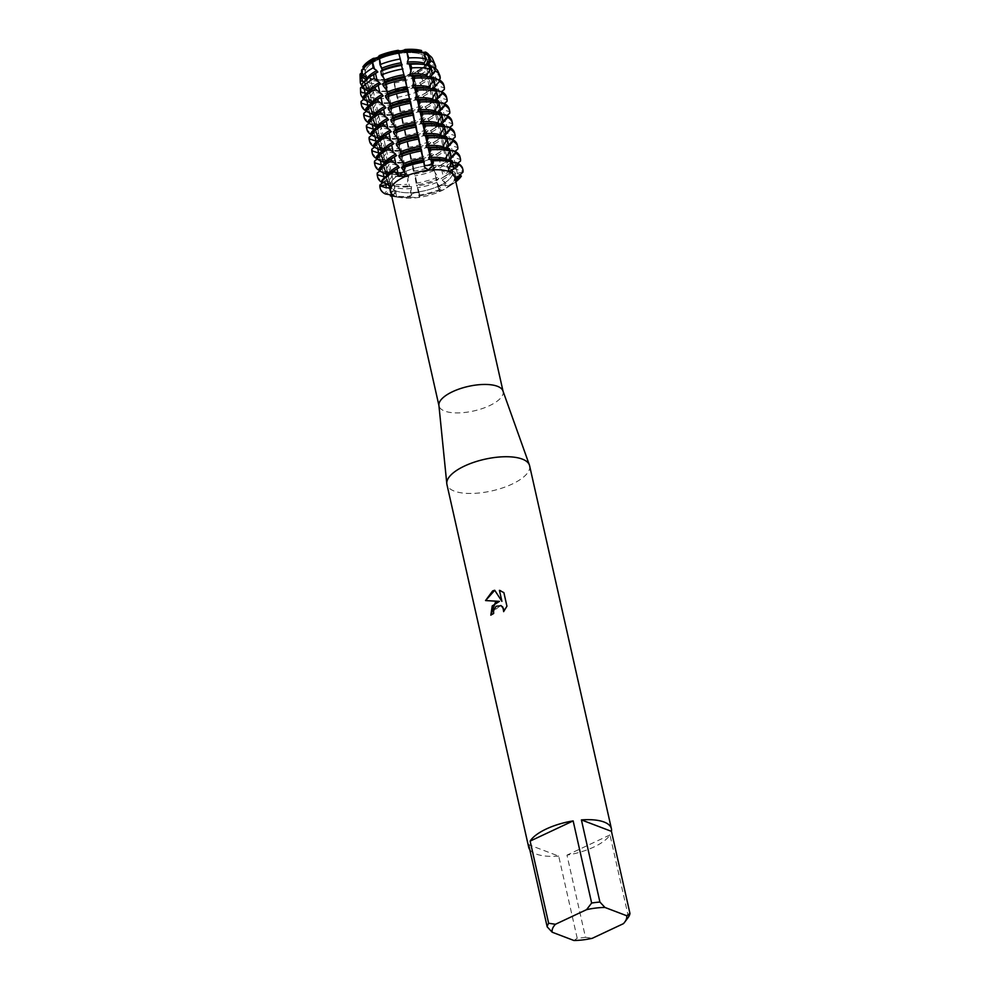 <?xml version="1.0" encoding="UTF-8"?>
<svg xmlns="http://www.w3.org/2000/svg" width="990" height="990" viewBox="0 0 990 990"><rect width="100%" height="100%" fill="white"/><g stroke="black" fill="none" stroke-linecap="round" stroke-linejoin="round"><path stroke-width="0.74" stroke-dasharray="4.95 3.71" d="M453.012 175.23A4.121 1.572 167.3 0 0 452.975 175.663A4.121 1.572 167.3 0 0 455.846 176.517L457.665 176.381L455.846 176.517A4.121 1.572 -12.7 0 1 452.975 175.663A4.121 1.572 -12.7 0 1 457.244 173.101A4.121 1.572 167.3 0 0 453.012 175.23M455.487 180.205L454.546 180.378L455.214 178.98M390.072 182.791A4.121 1.572 167.3 0 0 390.11 182.358A4.121 1.572 167.3 0 0 387.251 181.504L381.744 181.9L387.251 181.504A4.121 1.572 -12.7 0 1 390.11 182.358A4.121 1.572 -12.7 0 1 387.659 184.449A4.121 1.572 167.3 0 0 390.072 182.791M415.949 192.642A4.121 1.572 167.3 0 0 411.382 194.634L409.761 197.146L416.939 197.654L419.896 196.713L418.906 196.045L419.265 193.694A4.121 1.572 167.3 0 0 419.265 193.458A4.121 1.572 167.3 0 0 415.949 192.642M439.845 185.972A4.121 1.572 167.3 0 0 438.137 187.754A4.121 1.572 167.3 0 0 438.607 188.298L441.342 189.783L439.164 191.54L441.231 190.884L448.965 186.207L445.178 185.217A4.121 1.572 167.3 0 0 439.845 185.972M395.332 191.317A4.121 1.572 167.3 0 0 390.11 191.825L385.073 193.879L390.11 191.825A4.121 1.572 -12.7 0 1 396.05 191.961A4.121 1.572 167.3 0 0 395.332 191.317M391.471 195.018L396.681 196.663L391.718 196.094M404.18 171.493A4.121 1.572 167.3 0 0 404.947 170.255A4.121 1.572 167.3 0 0 404.477 169.723L401.742 168.238L404.477 169.723A4.121 1.572 -12.7 0 1 404.947 170.255A4.121 1.572 -12.7 0 1 404.18 171.493M447.752 166.704A4.121 1.572 167.3 0 0 449.472 166.926A4.121 1.572 -12.7 0 1 447.035 166.048A4.121 1.572 167.3 0 0 447.752 166.704M403.772 172.248A31.692 12.128 -12.7 0 1 452.467 172.037A31.692 12.128 -12.7 0 1 439.312 185.774A31.692 12.128 -12.7 0 1 390.617 185.984A31.692 12.128 -12.7 0 1 403.772 172.248A31.692 12.128 -12.7 0 1 452.467 172.037A31.692 12.128 -12.7 0 1 439.312 185.774A31.692 12.128 -12.7 0 1 390.617 185.984A31.692 12.128 -12.7 0 1 403.772 172.248M378.378 59.586A31.692 12.128 -12.7 0 1 427.074 59.388A31.692 12.128 -12.7 0 1 413.919 73.112A31.692 12.128 -12.7 0 1 409.971 74.807A31.692 12.128 -12.7 0 1 387.3 79.918A31.692 12.128 -12.7 0 1 365.236 73.322A31.692 12.128 -12.7 0 1 378.378 59.586A31.692 12.128 -12.7 0 1 427.074 59.388A31.692 12.128 -12.7 0 1 413.919 73.112A31.692 12.128 -12.7 0 1 409.971 74.807A31.692 12.128 -12.7 0 1 387.3 79.918A31.692 12.128 -12.7 0 1 365.236 73.322A31.692 12.128 -12.7 0 1 378.378 59.586M502.932 390.889A32.856 12.573 -12.7 0 1 503.093 391.458A32.856 12.573 -12.7 0 1 489.468 405.69A32.856 12.573 -12.7 0 1 439.003 405.9A32.856 12.573 -12.7 0 1 438.904 405.318M454.707 176.752A32.856 12.573 -12.7 0 1 446.973 187.741A32.856 12.573 -12.7 0 1 441.082 190.983A32.856 12.573 -12.7 0 1 402.324 197.802A32.856 12.573 -12.7 0 1 390.617 191.194M529.613 465.77A42.384 16.224 -12.7 0 1 512.028 484.135A42.384 16.224 -12.7 0 1 446.911 484.407M628.489 917.062L609.976 834.929A42.384 16.224 -12.7 0 1 593.814 847.056A42.384 16.224 -12.7 0 1 566.973 855.125L585.474 937.27A42.384 16.224 -12.7 0 1 577.207 938.26L558.707 856.115L528.672 844.693M420.082 73.854L421.851 81.687L422.903 80.982L420.639 74.361L417.829 72.555L418.028 70.463A4.121 1.572 167.3 0 0 412.31 73.149L412.521 73.792L417.582 71.416A34.254 13.105 167.3 0 0 428.274 62.692L427.482 62.556L428.534 63.83L431.516 65.489L434.14 71.812L430.823 74.027L431.219 75.772L436.949 78.594L438.57 82.504L433.521 85.969L433.905 87.702L441.8 91.464M428.831 62.494C426.752 63.063 427.173 62.048 430.081 59.45C427.173 62.048 426.752 63.063 428.831 62.494M435.625 68.211L432.952 61.999L429.611 61.194L429.351 60.056A34.254 13.105 167.3 0 0 429.338 57.791A34.254 13.105 167.3 0 0 427.482 54.759A34.254 13.105 -12.7 0 1 429.338 57.791A34.254 13.105 -12.7 0 1 429.351 60.056L429.771 58.893A4.121 1.572 167.3 0 0 427.136 61.046A4.121 1.572 167.3 0 0 428.559 61.875L428.274 62.692A34.254 13.105 -12.7 0 1 417.582 71.416L412.521 73.792A34.254 13.105 -12.7 0 1 410.862 74.46A34.254 13.105 167.3 0 0 412.521 73.792L415.973 84.237L415.28 84.769L413.511 76.935M424.079 53.559L421.505 52.767L421.542 51.789L421.505 52.767L424.079 53.559M431.615 158.499L437.06 182.989L441.156 188.917L441.342 189.783L438.607 188.298A4.121 1.572 -12.7 0 1 438.137 187.754A4.121 1.572 -12.7 0 1 440.575 185.674A4.121 1.572 -12.7 0 1 445.178 185.217L448.965 186.207A42.384 16.224 -12.7 0 0 455.846 181.789A42.384 16.224 -12.7 0 1 452.913 183.868A42.384 16.224 -12.7 0 1 448.965 186.207L442.047 180.007L441.651 178.262A34.254 13.105 -12.7 0 0 445.351 176.096L450.413 172.804A42.384 16.224 -12.7 0 1 446.478 175.143L446.082 173.399L439.362 168.065L438.966 166.32A34.254 13.105 -12.7 0 0 442.666 164.167L447.728 160.863A42.384 16.224 -12.7 0 1 443.78 163.202L443.396 161.457L436.664 156.123L436.281 154.391A34.254 13.105 -12.7 0 0 439.968 152.225L445.03 148.921A42.384 16.224 -12.7 0 1 441.095 151.26L440.699 149.527L433.979 144.181L433.583 142.449A34.254 13.105 -12.7 0 0 437.283 140.283L442.344 136.991A42.384 16.224 -12.7 0 1 438.397 139.318L438.013 137.585L431.281 132.252L430.897 130.507A34.254 13.105 -12.7 0 0 434.585 128.341L439.647 125.049A42.384 16.224 -12.7 0 1 435.711 127.388L435.315 125.643L428.596 120.31L428.2 118.565A34.254 13.105 -12.7 0 0 431.9 116.412L436.961 113.108A42.384 16.224 -12.7 0 1 433.026 115.446L432.63 113.701L425.91 108.368L425.514 106.635A34.254 13.105 -12.7 0 0 429.214 104.47L434.276 101.166A42.384 16.224 -12.7 0 1 430.328 103.505L429.932 101.772L423.213 96.438M490.842 615.124L490.854 615.186A42.285 16.187 -12.7 0 1 493.701 613.528L493.614 610.781L500.767 605.509M503.7 611.535L507.004 606.226L503.885 592.639M485.546 600.559L499.517 601.4M503.947 592.663L500.655 590.733M501.967 601.363L494.715 590.25M452.504 161.246L447.505 160.529L448.396 164.451A4.121 1.572 167.3 0 0 447.035 166.048A4.121 1.572 -12.7 0 1 448.396 164.451L452.69 162.113L448.396 164.451A23.042 18.439 -69.2 0 0 449.237 167.285M421.579 50.552A4.121 1.572 167.3 0 0 421.208 51.443A4.121 1.572 167.3 0 0 421.567 51.913M390.357 194.795L393.81 189.659L394.688 193.57A4.121 1.572 167.3 0 0 396.05 191.961A4.121 1.572 -12.7 0 1 394.688 193.57L391.533 195.278L394.688 193.57A23.042 18.439 110.8 0 1 395.171 196.589M393.81 189.659L394.775 187.444L394.379 185.712L387.894 184.833L387.498 183.101L391.124 177.717L392.077 175.502L391.693 173.77L385.209 172.891L384.813 171.159L388.427 165.776L389.392 163.573L388.996 161.828L382.511 160.962L382.128 159.217L385.741 153.834L386.706 151.631L386.31 149.886L379.826 149.02L379.43 147.275L383.043 141.904L384.009 139.689L383.625 137.957L377.128 137.078L376.745 135.345L380.358 129.962L381.323 127.747L380.927 126.015L374.443 125.148L374.047 123.404L377.673 118.02L378.625 115.818L378.242 114.073L371.757 113.207L371.361 111.462L375.94 103.876L375.544 102.131L370.557 101.475L370.223 97.206L373.255 91.934L372.859 90.201L369.666 89.793L369.146 82.888L370.297 78.853A34.254 13.105 167.3 0 0 386.348 79.98A34.254 13.105 -12.7 0 1 370.297 78.853L369.852 78.247A4.121 1.572 167.3 0 0 370.223 77.356A4.121 1.572 167.3 0 0 365.867 76.725L366.77 77.517A34.254 13.105 -12.7 0 1 362.501 72.852A34.254 13.105 167.3 0 0 366.77 77.517L367.03 78.656L364.469 81.106L364.827 87.962L369.32 88.853L369.716 90.597L365.223 95.3L365.446 99.532L372.017 100.794L372.413 102.527L366.04 109.445L366.436 111.177L374.703 112.736L375.099 114.469L368.726 121.374L369.121 123.119L377.4 124.666L377.784 126.411L371.423 133.316L371.807 135.061L380.086 136.608L380.482 138.352L374.109 145.258L374.505 146.99L382.771 148.55L383.167 150.282L376.806 157.187L377.19 158.932L385.469 160.479L385.865 162.224L379.492 169.129L379.888 170.874L388.154 172.421L388.55 174.166L382.177 181.071L382.573 182.816M365.83 77.369C369.777 78.049 371.139 78.569 369.914 78.928C371.139 78.569 369.777 78.049 365.83 77.369M394.379 185.712A34.254 13.105 -12.7 0 0 398.784 186.59A34.254 13.105 -12.7 0 0 411.122 186.776L411.518 188.521L409.563 196.28L409.761 197.146L411.382 194.634A4.121 1.572 -12.7 0 1 415.651 192.679A4.121 1.572 -12.7 0 1 419.265 193.458L419.896 196.713A23.042 5.507 83.2 0 0 419.265 193.694L418.906 196.045L417.198 186.046A34.254 13.105 -12.7 0 0 436.602 180.638M394.168 82.331L395.579 89.929L393.117 79.2A34.254 13.105 167.3 0 0 410.862 74.46A34.254 13.105 -12.7 0 1 393.117 79.2L393.203 78.47A4.121 1.572 167.3 0 0 386.335 79.299L387.041 79.93A34.254 13.105 -12.7 0 1 386.348 79.98L393.401 79.138L386.372 79.98A34.254 13.105 167.3 0 0 387.041 79.93L386.174 83.977L387.263 90.932L388.055 91.105L386.286 83.271M362.142 69.721A4.121 1.572 167.3 0 0 364.283 67.753A4.121 1.572 167.3 0 0 362.872 66.924M361.635 72.802L362.748 71.725L362.489 70.587A34.254 13.105 167.3 0 0 362.501 72.852A34.254 13.105 -12.7 0 1 362.489 70.587L364.629 69.251L363.578 67.951L364.629 69.251L362.489 70.587L361.647 69.906M422.928 160.405L423.819 164.328A4.121 1.572 167.3 0 0 423.819 164.563A4.121 1.572 167.3 0 0 424.376 165.144A4.121 1.572 -12.7 0 1 423.819 164.563A4.121 1.572 -12.7 0 1 423.819 164.328L424.178 161.976L423.819 164.328A23.042 5.507 -96.8 0 0 424.512 167.149M462.961 172.149L457.244 173.101L462.961 172.149L462.763 171.282L453.828 168.647M409.761 197.146A42.384 16.224 -12.7 0 1 395.295 196.849A42.384 16.224 -12.7 0 1 391.755 196.23A42.384 16.224 -12.7 0 0 409.761 197.146M441.342 189.783A42.384 16.224 -12.7 0 1 418.906 196.045A42.384 16.224 -12.7 0 0 441.342 189.783M366.634 76.911A34.254 13.105 -12.7 0 1 362.365 72.258A34.254 13.105 -12.7 0 1 362.352 69.993M386.904 79.336A34.254 13.105 -12.7 0 1 374.567 79.151A34.254 13.105 -12.7 0 1 370.161 78.26M412.385 73.186A34.254 13.105 -12.7 0 1 392.981 78.606M428.138 62.085A34.254 13.105 -12.7 0 1 421.134 68.656A34.254 13.105 -12.7 0 1 417.446 70.81M428.014 54.858A34.254 13.105 -12.7 0 1 429.214 57.197A34.254 13.105 -12.7 0 1 429.214 59.462M365.867 76.725A34.885 13.353 -12.7 0 1 361.573 71.342M386.335 79.299A34.885 13.353 -12.7 0 1 374.109 79.089A34.885 13.353 -12.7 0 1 369.852 78.247M412.31 73.149A34.885 13.353 -12.7 0 1 393.203 78.47M428.559 61.875A34.885 13.353 -12.7 0 1 421.53 68.397A34.885 13.353 -12.7 0 1 418.028 70.463M429.19 55.291A34.885 13.353 -12.7 0 1 429.771 58.893M573.928 940.5L577.207 938.26M558.707 856.115A42.384 16.224 -12.7 0 1 529.811 849.742M585.474 937.27L592.28 938.297M609.976 834.929L566.973 855.125M623.415 923.67L626.225 920.143M449.807 149.304L443.26 148.129M447.121 137.363L440.562 136.199M444.423 125.433L437.877 124.257M441.738 113.491L435.179 112.316M439.053 101.549L432.494 100.374M436.355 89.62L429.808 88.444M433.67 77.678L427.111 76.502M428.818 65.427L424.425 64.56M423.918 53.175L421.74 52.68M430.452 76.985L430.712 78.148L433.929 78.816M433.137 88.927L433.41 90.09L436.615 90.758M435.835 100.856L436.095 102.032L439.3 102.7M438.521 112.798L438.78 113.961L441.998 114.642M441.218 124.74L441.478 125.903L444.683 126.572M443.904 136.682L444.164 137.845L447.381 138.513M446.589 148.611L446.861 149.787L450.066 150.455M447.505 160.529L445.946 160.071M427.791 65.179L429.252 66.503M449.287 160.553L449.547 161.717L452.541 162.348M382.66 182.828L390.852 184.363L391.236 186.095L384.875 193.013L385.073 193.879M441.602 169.364L443.371 177.198L446.478 175.143M438.917 157.422L440.686 165.256L443.78 163.202M436.219 145.481L437.988 153.314L441.095 151.26M433.533 133.539L435.303 141.372L438.397 139.318M430.848 121.609L432.605 129.442L435.711 127.388M428.15 109.667L429.92 117.501L433.026 115.446M425.465 97.725L427.222 105.559L430.328 103.505M422.767 85.783L424.537 93.617L426.715 92.181L425.316 88.085L420.527 84.496L420.131 82.752A34.254 13.105 -12.7 0 0 423.831 80.586L426.48 78.866A38.523 14.739 -12.7 0 1 422.903 80.982M419.401 95.609L417.966 96.711L416.208 88.877L418.151 91.451L419.401 95.609A40.64 15.555 -12.7 0 1 397.893 101.611L395.678 90.535A34.254 13.105 -12.7 0 0 415.07 85.128L416.208 88.877M422.705 107.093L420.663 108.64L418.894 100.807L422.705 107.093A42.384 16.224 -12.7 0 1 400.269 113.343L398.364 102.477A34.254 13.105 -12.7 0 0 417.768 97.07L418.894 100.807M425.403 119.023L423.349 120.582L421.591 112.749L425.403 119.023A42.384 16.224 -12.7 0 1 402.955 125.284L401.049 114.419A34.254 13.105 -12.7 0 0 420.453 109.011L421.591 112.749M428.088 130.965L426.046 132.524L424.277 124.691L428.088 130.965A42.384 16.224 -12.7 0 1 405.653 137.226L403.747 126.361A34.254 13.105 -12.7 0 0 423.151 120.941L424.277 124.691M430.786 142.907L428.732 144.466L426.962 136.632L430.786 142.907A42.384 16.224 -12.7 0 1 408.338 149.156L406.432 138.291A34.254 13.105 -12.7 0 0 425.836 132.883L426.962 136.632M433.471 154.836L431.417 156.395L429.66 148.562L433.471 154.836A42.384 16.224 -12.7 0 1 411.036 161.098L409.13 150.233A34.254 13.105 -12.7 0 0 428.522 144.825L429.66 148.562M436.157 166.778L434.115 168.337L432.345 160.504L436.157 166.778A42.384 16.224 -12.7 0 1 413.721 173.04L411.815 162.174A34.254 13.105 -12.7 0 0 431.219 156.767L431.603 158.499A34.254 13.105 -12.7 0 1 412.211 163.907M438.855 178.72L436.8 180.279L435.043 172.446L438.855 178.72A42.384 16.224 -12.7 0 1 416.406 184.981L414.513 174.116A34.254 13.105 -12.7 0 0 433.905 168.696M441.045 178.621L443.99 176.752M438.347 166.691L441.305 164.81M435.662 154.749L438.607 152.868M432.964 142.808L435.922 140.939M430.279 130.866L433.224 128.997M427.593 118.936L430.539 117.055M424.896 106.994L427.853 105.113M433.905 87.702A34.254 13.105 -12.7 0 1 423.213 96.426L422.829 94.694A34.254 13.105 -12.7 0 0 426.517 92.528L430.489 89.942A40.64 15.555 -12.7 0 1 426.715 92.181M422.21 95.052L425.156 93.184M419.512 83.111L422.47 81.242M416.159 84.2L415.256 85.115M412.842 75.537L415.07 85.128M418.844 96.141L417.953 97.057M415.54 87.479L417.768 97.07M421.542 108.083L420.639 108.999M418.226 99.421L420.453 109.011M424.227 120.025L423.324 120.928M420.923 111.35L423.151 120.941M426.925 131.955L426.022 132.87M423.609 123.292L425.836 132.883M429.611 143.897L428.707 144.812M426.306 135.234L428.522 144.825M432.296 155.838L431.405 156.742M428.992 147.176L431.219 156.767M431.677 159.105L432.345 160.504M434.994 167.78L434.09 168.684M434.375 171.047L435.043 172.446M437.679 179.71L436.776 180.626M415.701 177.841L417.458 185.674L416.406 184.981M413.003 165.899L414.773 173.733L413.721 173.04M410.318 153.957L412.088 161.791L411.036 161.098M407.62 142.016L409.39 149.861L408.338 149.156M404.935 130.086L406.704 137.919L405.653 137.226M402.249 118.144L404.007 125.978L402.955 125.284M399.552 106.202L401.321 114.036L400.269 113.343M396.866 94.273L398.624 102.106L397.893 101.611M389.12 102.663L390.741 103.047L388.971 95.213L389.12 102.663A40.64 15.555 -12.7 0 1 375.26 102.391A40.64 15.555 -12.7 0 1 370.557 101.475M391.112 114.444L393.438 114.989L391.669 107.155L391.112 114.444A42.384 16.224 -12.7 0 1 376.658 114.159A42.384 16.224 -12.7 0 1 371.757 113.207M393.81 126.386L396.124 126.93L394.354 119.097L393.81 126.386A42.384 16.224 -12.7 0 1 379.343 126.089A42.384 16.224 -12.7 0 1 374.443 125.148M396.495 138.328L398.809 138.86L397.052 131.026L396.495 138.328A42.384 16.224 -12.7 0 1 382.041 138.031A42.384 16.224 -12.7 0 1 377.128 137.078M399.193 150.257L401.507 150.802L399.737 142.968L399.193 150.257A42.384 16.224 -12.7 0 1 384.726 149.973A42.384 16.224 -12.7 0 1 379.826 149.02M401.878 162.199L404.192 162.744L402.435 154.91L401.878 162.199A42.384 16.224 -12.7 0 1 387.424 161.915A42.384 16.224 -12.7 0 1 382.511 160.962M404.576 174.141L406.89 174.673L405.12 166.84L404.576 174.141A42.384 16.224 -12.7 0 1 390.11 173.844A42.384 16.224 -12.7 0 1 385.209 172.891M407.261 186.071L409.575 186.615L407.806 178.782L407.261 186.071A42.384 16.224 -12.7 0 1 392.795 185.786A42.384 16.224 -12.7 0 1 387.894 184.833M416.864 186.182L416.827 185.526L416.864 186.182M414.179 174.24L414.129 173.597L414.179 174.24M411.481 162.298L411.444 161.655L411.481 162.298M408.796 150.369L408.759 149.713L408.796 150.369M406.11 138.427L406.061 137.771L406.11 138.427M403.413 126.485L403.375 125.841L403.413 126.485M400.727 114.543L400.678 113.9L400.727 114.543M398.029 102.614L397.992 101.958L398.029 102.614M395.344 90.672L395.307 90.028L395.344 90.672M387.721 90.932L390.233 91.29M372.859 90.201A34.254 13.105 -12.7 0 0 377.264 91.08A34.254 13.105 -12.7 0 0 389.602 91.266L389.986 93.01L388.971 95.213M390.419 102.873L392.919 103.22M375.544 102.131A34.254 13.105 -12.7 0 0 379.95 103.022A34.254 13.105 -12.7 0 0 392.288 103.208L392.683 104.952L391.669 107.155M393.104 114.803L395.604 115.162M378.242 114.073A34.254 13.105 -12.7 0 0 382.647 114.964A34.254 13.105 -12.7 0 0 394.985 115.149L395.369 116.882L394.354 119.097M395.79 126.745L398.302 127.104M380.927 126.015A34.254 13.105 -12.7 0 0 385.333 126.906A34.254 13.105 -12.7 0 0 397.671 127.091L398.067 128.824L397.052 131.026M398.487 138.687L400.987 139.033M383.625 137.957A34.254 13.105 -12.7 0 0 388.031 138.835A34.254 13.105 -12.7 0 0 400.356 139.021L400.752 140.766L399.737 142.968M401.173 150.629L403.685 150.975M386.31 149.886A34.254 13.105 -12.7 0 0 390.716 150.777A34.254 13.105 -12.7 0 0 403.054 150.963L403.437 152.708L402.435 154.91M403.871 162.558L406.37 162.917M388.996 161.828A34.254 13.105 -12.7 0 0 393.401 162.719A34.254 13.105 -12.7 0 0 405.739 162.904L406.135 164.637L405.12 166.84M406.556 174.5L409.056 174.859M391.693 173.77A34.254 13.105 -12.7 0 0 396.099 174.661A34.254 13.105 -12.7 0 0 408.437 174.834L408.821 176.579L407.806 178.782M409.241 186.442L411.753 186.788M418.312 189.214L419.265 193.458A4.121 1.572 -12.7 0 1 419.265 193.694L418.386 189.771M379.764 171.047L384.269 167.236L383.885 165.491L382.227 165.219M377.066 159.118L381.583 155.294L381.187 153.561L379.541 153.277M374.381 147.176L378.898 143.364L378.502 141.62L376.856 141.335M371.696 135.234L376.2 131.423L375.816 129.678L374.158 129.393M368.998 123.305L373.515 119.481L373.119 117.736L371.473 117.464M366.312 111.363L370.817 107.539L370.433 105.806L368.775 105.522M363.615 99.421L368.132 95.609L367.736 93.864L366.09 93.58M362.204 86.477L365.446 83.667L365.05 81.922L363.899 81.762M383.093 182.482L386.966 179.178L386.57 177.433L384.924 177.148M363.59 68.05L363.825 69.102L361.548 70.575M366.189 79.584L366.523 81.032L362.105 84.039M368.837 91.315L369.208 92.973L362.724 97.466M371.522 103.257L371.906 104.915L365.409 109.407M374.22 115.199L374.591 116.845L368.094 121.337M376.905 127.128L377.277 128.787L370.792 133.279M379.603 139.07L379.974 140.728L373.478 145.221M382.289 151.012L382.66 152.67L376.175 157.15M384.974 162.954L385.357 164.6L378.861 169.092M387.672 174.883L388.043 176.542L381.546 181.034M449.547 161.717A34.254 13.105 -12.7 0 1 453.816 166.382A34.254 13.105 -12.7 0 1 453.816 168.647L453.432 166.902L457.739 163.251M460.474 161.085L460.078 159.34L451.131 156.705L450.735 154.972L455.041 151.322M457.776 149.143L457.392 147.411L448.445 144.775L448.049 143.03L452.356 139.38M455.091 137.202L454.695 135.469L445.748 132.833L445.364 131.088L449.658 127.438M452.393 125.272L452.009 123.527L443.062 120.891L442.666 119.147L446.973 115.496M449.707 113.33L449.312 111.585L440.364 108.95L439.981 107.217L444.275 103.566M447.022 101.388L446.626 99.656L437.679 97.02L437.283 95.275L441.589 91.625M444.324 89.459L443.928 87.714L434.994 85.078L434.598 83.333L438.904 79.683M440.129 78.705L438.483 74.869L432.296 73.136L431.912 71.404L435.439 68.36M442.394 92.058L442.703 93.419L436.206 97.911L436.602 99.644L444.485 103.393M445.079 103.987L445.389 105.361L438.904 109.841L439.288 111.585L447.183 115.335M447.777 115.929L448.086 117.29L441.589 121.782L441.986 123.527L449.868 127.277M450.462 127.871L450.772 129.232L444.275 133.724L444.671 135.457L452.566 139.206M453.16 139.813L453.457 141.174L446.973 145.666L447.356 147.399L455.252 151.148M455.846 151.742L456.155 153.103L449.658 157.596L450.054 159.34L457.937 163.09M458.531 163.684L458.84 165.045L452.356 169.537L452.739 171.282L459.793 174.673M411.518 188.521A34.254 13.105 -12.7 0 1 394.775 187.444M390.196 195.03A42.384 16.224 167.3 0 0 409.563 196.28M379.999 187.457A42.384 16.224 167.3 0 0 384.875 193.013M391.236 186.095A34.254 13.105 -12.7 0 1 386.966 181.442A34.254 13.105 -12.7 0 1 386.966 179.178M418.708 195.179A42.384 16.224 167.3 0 0 441.156 188.917M436.986 182.383A34.254 13.105 -12.7 0 1 417.594 187.791M388.043 176.542A34.254 13.105 -12.7 0 1 395.047 169.983M452.739 171.282A34.254 13.105 -12.7 0 1 442.047 180.007M448.767 185.34A42.384 16.224 167.3 0 0 461.142 175.242M462.763 171.282A42.384 16.224 167.3 0 0 462.701 168.82M441.602 159.489A34.254 13.105 -12.7 0 1 446.007 160.38M390.852 184.363A34.254 13.105 -12.7 0 1 386.583 179.697A34.254 13.105 -12.7 0 1 386.57 177.433M458.84 165.045A42.384 16.224 -12.7 0 1 450.413 172.804M452.356 169.537A34.254 13.105 -12.7 0 1 445.351 176.096M450.524 160.788A34.254 13.105 -12.7 0 1 453.42 164.637A34.254 13.105 -12.7 0 1 453.432 166.902M408.821 176.579A34.254 13.105 -12.7 0 1 392.077 175.502M387.498 183.101A42.384 16.224 167.3 0 0 406.865 184.338M377.301 175.515A42.384 16.224 167.3 0 0 382.177 181.071M388.55 174.166A34.254 13.105 -12.7 0 1 384.281 169.5A34.254 13.105 -12.7 0 1 384.269 167.236M416.023 183.237A42.384 16.224 167.3 0 0 438.459 176.975M434.301 170.441A34.254 13.105 -12.7 0 1 414.897 175.849M385.357 164.6A34.254 13.105 -12.7 0 1 392.349 158.041M450.054 159.34A34.254 13.105 -12.7 0 1 439.362 168.065M446.082 173.399A42.384 16.224 167.3 0 0 458.457 163.313M460.078 159.34A42.384 16.224 167.3 0 0 460.004 156.878M446.861 149.787A34.254 13.105 -12.7 0 1 451.131 154.44A34.254 13.105 -12.7 0 1 451.131 156.705M438.917 147.547A34.254 13.105 -12.7 0 1 443.322 148.438M388.154 172.421A34.254 13.105 -12.7 0 1 383.885 167.768A34.254 13.105 -12.7 0 1 383.885 165.491M379.888 170.874A42.384 16.224 -12.7 0 1 379.17 170.453M456.155 153.103A42.384 16.224 -12.7 0 1 447.728 160.863M449.658 157.596A34.254 13.105 -12.7 0 1 442.666 164.167M447.827 148.847A34.254 13.105 -12.7 0 1 450.735 152.695A34.254 13.105 -12.7 0 1 450.735 154.972M406.135 164.637A34.254 13.105 -12.7 0 1 389.392 163.573M384.813 171.159A42.384 16.224 167.3 0 0 404.18 172.396M374.616 163.585A42.384 16.224 167.3 0 0 379.492 169.129M385.865 162.224A34.254 13.105 -12.7 0 1 381.596 157.571A34.254 13.105 -12.7 0 1 381.583 155.294M413.325 171.295A42.384 16.224 167.3 0 0 435.773 165.045M382.66 152.67A34.254 13.105 -12.7 0 1 389.664 146.099M447.356 147.399A34.254 13.105 -12.7 0 1 436.664 156.123M443.396 161.457A42.384 16.224 167.3 0 0 455.759 151.371M457.392 147.411A42.384 16.224 167.3 0 0 457.318 144.948M444.164 137.845A34.254 13.105 -12.7 0 1 448.433 142.498A34.254 13.105 -12.7 0 1 448.445 144.775M436.231 135.605A34.254 13.105 -12.7 0 1 440.637 136.496M385.469 160.479A34.254 13.105 -12.7 0 1 381.2 155.826A34.254 13.105 -12.7 0 1 381.187 153.561M377.19 158.932A42.384 16.224 -12.7 0 1 376.472 158.524M453.457 141.174A42.384 16.224 -12.7 0 1 445.03 148.921M446.973 145.666A34.254 13.105 -12.7 0 1 439.968 152.225M445.141 136.905A34.254 13.105 -12.7 0 1 448.037 140.766A34.254 13.105 -12.7 0 1 448.049 143.03M403.437 152.708A34.254 13.105 -12.7 0 1 386.706 151.631M382.128 159.217A42.384 16.224 167.3 0 0 401.482 160.454M371.918 151.643A42.384 16.224 167.3 0 0 376.806 157.187M383.167 150.282A34.254 13.105 -12.7 0 1 378.898 145.629A34.254 13.105 -12.7 0 1 378.898 143.364M410.64 159.365A42.384 16.224 167.3 0 0 433.075 153.103M428.918 146.557A34.254 13.105 -12.7 0 1 409.514 151.977M379.974 140.728A34.254 13.105 -12.7 0 1 386.966 134.17M444.671 135.457A34.254 13.105 -12.7 0 1 433.979 144.181M440.699 149.527A42.384 16.224 167.3 0 0 453.074 139.429M454.695 135.469A42.384 16.224 167.3 0 0 454.62 133.007M441.478 125.903A34.254 13.105 -12.7 0 1 445.748 130.569A34.254 13.105 -12.7 0 1 445.748 132.833M433.533 123.676A34.254 13.105 -12.7 0 1 437.939 124.554M382.771 148.55A34.254 13.105 -12.7 0 1 378.514 143.884A34.254 13.105 -12.7 0 1 378.502 141.62M374.505 146.99A42.384 16.224 -12.7 0 1 373.787 146.582M450.772 129.232A42.384 16.224 -12.7 0 1 442.344 136.991M444.275 133.724A34.254 13.105 -12.7 0 1 437.283 140.283M442.456 124.975A34.254 13.105 -12.7 0 1 445.351 128.824A34.254 13.105 -12.7 0 1 445.364 131.088M400.752 140.766A34.254 13.105 -12.7 0 1 384.009 139.689M379.43 147.275A42.384 16.224 167.3 0 0 398.797 148.525M369.233 139.701A42.384 16.224 167.3 0 0 374.109 145.258M380.482 138.352A34.254 13.105 -12.7 0 1 376.212 133.687A34.254 13.105 -12.7 0 1 376.2 131.423M407.942 147.423A42.384 16.224 167.3 0 0 430.39 141.162M426.232 134.628A34.254 13.105 -12.7 0 1 406.828 140.036M377.277 128.787A34.254 13.105 -12.7 0 1 384.281 122.228M441.986 123.527A34.254 13.105 -12.7 0 1 431.281 132.252M438.013 137.585A42.384 16.224 167.3 0 0 450.376 127.487M452.009 123.527A42.384 16.224 167.3 0 0 451.935 121.065M438.78 113.961A34.254 13.105 -12.7 0 1 443.05 118.627A34.254 13.105 -12.7 0 1 443.062 120.891M430.848 111.734A34.254 13.105 -12.7 0 1 435.254 112.625M380.086 136.608A34.254 13.105 -12.7 0 1 375.816 131.942A34.254 13.105 -12.7 0 1 375.816 129.678M371.807 135.061A42.384 16.224 -12.7 0 1 371.101 134.64M448.086 117.29A42.384 16.224 -12.7 0 1 439.647 125.049M441.589 121.782A34.254 13.105 -12.7 0 1 434.585 128.341M439.758 113.033A34.254 13.105 -12.7 0 1 442.666 116.882A34.254 13.105 -12.7 0 1 442.666 119.147M398.067 128.824A34.254 13.105 -12.7 0 1 381.323 127.747M376.745 135.345A42.384 16.224 167.3 0 0 396.111 136.583M366.548 127.772A42.384 16.224 167.3 0 0 371.423 133.316M377.784 126.411A34.254 13.105 -12.7 0 1 373.515 121.745A34.254 13.105 -12.7 0 1 373.515 119.481M405.257 135.482A42.384 16.224 167.3 0 0 427.705 129.22M423.534 122.686A34.254 13.105 -12.7 0 1 404.143 128.094M374.591 116.845A34.254 13.105 -12.7 0 1 381.596 110.286M439.288 111.585A34.254 13.105 -12.7 0 1 428.596 120.31M435.315 125.643A42.384 16.224 167.3 0 0 447.69 115.558M449.312 111.585A42.384 16.224 167.3 0 0 449.25 109.123M436.095 102.032A34.254 13.105 -12.7 0 1 440.364 106.685A34.254 13.105 -12.7 0 1 440.364 108.95M428.15 99.792A34.254 13.105 -12.7 0 1 432.556 100.683M377.4 124.666A34.254 13.105 -12.7 0 1 373.131 120.013A34.254 13.105 -12.7 0 1 373.119 117.736M369.121 123.119A42.384 16.224 -12.7 0 1 368.404 122.698M445.389 105.361A42.384 16.224 -12.7 0 1 436.961 113.108M438.904 109.841A34.254 13.105 -12.7 0 1 431.9 116.412M437.073 101.091A34.254 13.105 -12.7 0 1 439.968 104.94A34.254 13.105 -12.7 0 1 439.981 107.217M395.369 116.882A34.254 13.105 -12.7 0 1 378.625 115.818M374.047 123.404A42.384 16.224 167.3 0 0 393.414 124.641M363.85 115.83A42.384 16.224 167.3 0 0 368.726 121.374M375.099 114.469A34.254 13.105 -12.7 0 1 370.829 109.816A34.254 13.105 -12.7 0 1 370.817 107.539M402.571 123.54A42.384 16.224 167.3 0 0 425.007 117.29M420.849 110.744A34.254 13.105 -12.7 0 1 401.445 116.152M371.906 104.915A34.254 13.105 -12.7 0 1 378.898 98.344M436.602 99.644A34.254 13.105 -12.7 0 1 425.91 108.368M432.63 113.701A42.384 16.224 167.3 0 0 445.005 103.616M446.626 99.656A42.384 16.224 167.3 0 0 446.552 97.193M433.41 90.09A34.254 13.105 -12.7 0 1 437.667 94.743A34.254 13.105 -12.7 0 1 437.679 97.02M425.465 87.85A34.254 13.105 -12.7 0 1 429.87 88.741M374.703 112.724A34.254 13.105 -12.7 0 1 370.433 108.071A34.254 13.105 -12.7 0 1 370.433 105.806M366.436 111.177A42.384 16.224 -12.7 0 1 365.718 110.769M442.703 93.419A42.384 16.224 -12.7 0 1 434.276 101.166M436.206 97.911A34.254 13.105 -12.7 0 1 429.214 104.47M434.375 89.15A34.254 13.105 -12.7 0 1 437.283 93.01A34.254 13.105 -12.7 0 1 437.283 95.275M392.683 104.952A34.254 13.105 -12.7 0 1 375.94 103.876M371.361 111.462A42.384 16.224 167.3 0 0 390.728 112.699M361.164 103.888A42.384 16.224 167.3 0 0 366.04 109.445M372.413 102.527A34.254 13.105 -12.7 0 1 368.144 97.874A34.254 13.105 -12.7 0 1 368.132 95.609M399.873 111.61A42.384 16.224 167.3 0 0 422.322 105.348M418.151 98.802A34.254 13.105 -12.7 0 1 398.76 104.222M369.208 92.973A34.254 13.105 -12.7 0 1 376.212 86.415M429.932 101.772A42.384 16.224 167.3 0 0 442.307 91.674M443.928 87.714A42.384 16.224 167.3 0 0 443.867 85.251M430.712 78.148A34.254 13.105 -12.7 0 1 434.981 82.814A34.254 13.105 -12.7 0 1 434.994 85.078M422.779 75.921A34.254 13.105 -12.7 0 1 427.185 76.799M372.017 100.794A34.254 13.105 -12.7 0 1 367.748 96.129A34.254 13.105 -12.7 0 1 367.736 93.864M365.446 99.532A40.64 15.555 -12.7 0 1 362.748 97.589M438.57 82.504A40.64 15.555 -12.7 0 1 430.489 89.942M433.521 85.969A34.254 13.105 -12.7 0 1 426.517 92.528M431.69 77.22A34.254 13.105 -12.7 0 1 434.585 81.069A34.254 13.105 -12.7 0 1 434.598 83.333M389.986 93.01A34.254 13.105 -12.7 0 1 373.255 91.934M370.223 97.206A39.86 15.258 167.3 0 0 388.439 98.369M360.496 88.976A39.86 15.258 167.3 0 0 365.223 95.3M369.716 90.597A34.254 13.105 -12.7 0 1 365.446 85.932A34.254 13.105 -12.7 0 1 365.446 83.667M397.052 97.342A39.86 15.258 167.3 0 0 418.151 91.451M415.466 86.873A34.254 13.105 -12.7 0 1 396.062 92.28M366.523 81.032A34.254 13.105 -12.7 0 1 373.515 74.473M431.219 75.772A34.254 13.105 -12.7 0 1 420.527 84.496M425.316 88.085A39.86 15.258 167.3 0 0 436.949 78.594M438.483 74.869A39.86 15.258 167.3 0 0 438.063 71.49M428.026 66.206A34.254 13.105 -12.7 0 1 432.296 70.872A34.254 13.105 -12.7 0 1 432.296 73.136M420.082 63.979A34.254 13.105 -12.7 0 1 424.487 64.87M387.263 90.932A38.523 14.739 -12.7 0 1 374.121 90.659A38.523 14.739 -12.7 0 1 369.666 89.793M369.32 88.853A34.254 13.105 -12.7 0 1 365.05 84.2A34.254 13.105 -12.7 0 1 365.05 81.922M364.827 87.962A38.523 14.739 -12.7 0 1 362.179 86.031M415.973 84.237A38.523 14.739 -12.7 0 1 395.579 89.929M434.14 71.812A38.523 14.739 -12.7 0 1 426.48 78.866M430.823 74.027A34.254 13.105 -12.7 0 1 423.831 80.586M430.712 66.788A34.254 13.105 -12.7 0 1 431.9 69.127A34.254 13.105 -12.7 0 1 431.912 71.404M387.3 81.069A34.254 13.105 -12.7 0 1 370.557 80.004M369.146 82.888A37.274 14.256 167.3 0 0 386.174 83.977M360.038 75.191A37.274 14.256 167.3 0 0 364.469 81.106M367.03 78.656A34.254 13.105 -12.7 0 1 362.761 73.99A34.254 13.105 -12.7 0 1 362.748 71.725M394.218 83.011A37.274 14.256 167.3 0 0 413.944 77.505M412.781 74.931A34.254 13.105 -12.7 0 1 393.377 80.339M363.825 69.102A34.254 13.105 -12.7 0 1 370.829 62.531M428.534 63.83A34.254 13.105 -12.7 0 1 417.829 72.555M420.639 74.361A37.274 14.256 167.3 0 0 431.516 65.489M432.952 61.999A37.274 14.256 167.3 0 0 432.568 58.843M425.329 54.277A34.254 13.105 -12.7 0 1 429.598 58.93A34.254 13.105 -12.7 0 1 429.611 61.194M417.396 52.037A34.254 13.105 -12.7 0 1 421.802 52.928M454.954 172.594L455.846 176.517A23.042 20.567 22.3 0 0 456.18 177.816M386.36 177.581L387.251 181.504A23.042 20.567 -157.7 0 1 387.684 184.462M410.504 190.724L411.382 194.634A23.042 5.507 83.2 0 1 412.001 197.666M437.729 184.388L438.607 188.298A23.042 10.643 64.8 0 0 439.399 191.28M389.219 187.902L390.11 191.825A23.042 18.439 110.8 0 1 390.58 194.844M403.586 165.8L404.477 169.723A23.042 10.643 -115.2 0 1 405.009 172.594M444.3 181.294L445.178 185.217A23.042 10.643 64.8 0 0 445.97 188.187M456.353 169.179L457.244 173.101A23.042 20.567 22.3 0 0 458.123 175.997M446.589 156.432L444.819 148.599M443.891 144.491L442.134 136.657M441.206 132.549L439.436 124.715M438.508 120.607L436.751 112.773M435.823 108.677L434.053 100.844M433.137 96.735L431.368 88.902M430.44 84.793L428.682 76.96M427.754 72.852L425.985 65.018M425.057 60.922L423.299 53.089M433.583 80.128L433.261 78.705M436.268 92.058L435.959 90.647M438.966 104L438.644 102.589M441.651 115.941L441.33 114.518M444.349 127.883L444.027 126.46M447.035 139.813L446.713 138.402M449.72 151.755L449.411 150.344M381.138 66.194L379.38 58.36M383.835 78.136L382.066 70.29M386.521 90.065L384.764 82.232M389.219 102.007L387.449 94.174M391.904 113.949L390.134 106.116M394.589 125.879L392.832 118.045M397.287 137.82L395.517 129.987M399.972 149.762L398.215 141.929M402.67 161.704L400.9 153.871M392.882 185.551L391.124 177.717M390.196 173.609L388.427 165.776M387.498 161.667L385.741 153.834M384.813 149.738L383.043 141.904M382.128 137.796L380.358 129.962M379.43 125.854L377.673 118.02M376.745 113.912L374.975 106.079M374.047 101.982L372.289 94.149M371.361 90.041L369.592 82.207M366.77 88.296L365.013 80.462M369.468 100.237L367.698 92.404M372.153 112.167L370.396 104.334M374.851 124.109L373.082 116.275M377.536 136.051L375.767 128.217M380.222 147.993L378.465 140.159M382.92 159.922L381.15 152.089M385.605 171.864L383.848 164.031M388.303 183.806L386.533 175.972M383.031 172.458L382.276 169.067M380.346 160.516L379.578 157.125M377.648 148.574L376.893 145.184M374.963 136.632L374.195 133.242M372.277 124.703L371.51 121.312M369.579 112.761L368.825 109.37M366.894 100.819L366.127 97.428M364.196 88.89L363.441 85.499M385.531 183.534L384.962 180.997M363.912 77.975L362.142 70.142M366.609 89.917L364.84 82.083M369.295 101.846L367.525 94.013M371.98 113.788L370.223 105.955M374.678 125.73L372.908 117.897M377.363 137.672L375.606 129.826M380.061 149.601L378.291 141.768M382.746 161.543L380.977 153.71M385.432 173.485L383.675 165.652M422.012 156.309L420.243 148.475M419.315 144.367L417.557 136.533M416.629 132.425L414.86 124.592M413.931 120.495L412.174 112.65M411.246 108.553L409.476 100.72M408.561 96.612L406.791 88.778M405.863 84.67L404.093 76.836M403.178 72.74L401.408 64.907M400.48 60.798L398.723 52.965M455.437 165.083L453.668 157.249M452.739 153.141L450.982 145.307M450.054 141.199L448.284 133.365M447.356 129.269L445.599 121.424M444.671 117.327L442.901 109.494M441.986 105.385L440.216 97.552M439.288 93.444L437.531 85.61M436.602 81.514L434.833 73.681M433.905 69.572L432.147 61.739M432.506 72.988L430.749 65.154M435.204 84.93L433.434 77.096M437.889 96.859L436.12 89.026M440.575 108.801L438.818 100.968M443.272 120.743L441.503 112.909M445.958 132.685L444.201 124.839M448.656 144.614L446.886 136.781M451.341 156.556L449.571 148.723M454.039 168.498L452.269 160.665M427.136 61.046L454.546 180.378M364.283 67.753L390.691 187.308M437.06 182.989L439.164 191.54M403.871 165.491L405.615 174.054M427.074 59.388L452.467 172.037L427.074 59.388M446.973 187.741L452.913 183.868M448.507 170.565L421.208 51.443M396.681 196.663L370.223 77.356M424.611 167.743L422.866 160.331M402.324 197.802L395.295 196.849M409.971 74.807L410.862 74.46L409.971 74.807M387.3 79.918L386.348 79.98L387.3 79.918M362.365 72.258L362.761 73.99M429.214 57.197L429.598 58.93M365.236 73.322L390.617 185.984L365.236 73.322M379.653 58.039L381.806 67.58M382.35 69.981L384.504 79.522M385.036 81.922L387.189 91.464M387.733 93.852L389.874 103.406M390.419 105.794L392.572 115.335M393.104 117.736L395.257 127.277M395.802 129.678L397.955 139.219M398.487 141.607L400.641 151.161M401.185 153.549L403.338 163.09M394.094 81.774L396 90.239M396.78 93.704L398.698 102.18M399.477 105.645L401.383 114.122M402.163 117.587L404.081 126.064M404.861 129.529L406.766 137.994M407.546 141.459L409.452 149.935M410.231 153.4L412.149 161.877M412.929 165.342L414.835 173.807M415.614 177.284L417.532 185.749M398.648 52.878L400.566 61.355M401.346 64.82L403.252 73.297M404.031 76.762L405.937 85.227M406.729 88.704L408.635 97.168M409.414 100.633L411.32 109.11M412.1 112.575L414.018 121.052M414.798 124.517L416.703 132.982M417.483 136.447L419.401 144.924M420.181 148.389L422.087 156.866M398.784 186.59L392.795 185.786M386.583 179.697L386.966 181.442M453.42 164.637L453.816 166.382M396.099 174.661L390.11 173.844M383.885 167.768L384.281 169.5M450.735 152.695L451.131 154.44M393.401 162.719L387.424 161.915M381.2 155.826L381.596 157.571M448.037 140.766L448.433 142.498M390.716 150.777L384.726 149.973M378.514 143.884L378.898 145.629M445.351 128.824L445.748 130.569M388.031 138.835L382.041 138.031M375.816 131.942L376.212 133.687M442.666 116.882L443.05 118.627M385.333 126.906L379.343 126.089M373.131 120.013L373.515 121.745M439.968 104.94L440.364 106.685M382.647 114.964L376.658 114.159M370.433 108.071L370.829 109.816M437.283 93.01L437.667 94.743M379.95 103.022L375.26 102.391M367.748 96.129L368.144 97.874M434.585 81.069L434.981 82.814M377.264 91.08L374.121 90.659M365.05 84.2L365.446 85.932M431.9 69.127L432.296 70.872"/><path stroke-width="1.49" d="M459.793 174.673L461.34 176.121L457.665 176.381L461.34 176.121L454.608 179.957L462.961 172.149A42.384 16.224 -12.7 0 0 458.024 164.142L453.828 169.03L449.262 171.295L448.507 170.565L449.237 167.285L452.504 161.246A42.384 16.224 167.3 0 0 447.591 160.293A42.384 16.224 167.3 0 0 433.137 160.009L433.335 160.875A42.384 16.224 -12.7 0 1 452.69 162.113A42.384 16.224 -12.7 0 0 433.335 160.875L432.407 166.209L428.299 169.946L424.512 167.162L423.98 161.098L422.928 160.405M427.136 165.379A4.121 1.572 167.3 0 0 431.702 163.375L433.335 160.875L431.702 163.375A4.121 1.572 -12.7 0 1 428.348 165.157A4.121 1.572 -12.7 0 1 424.376 165.144A4.121 1.572 167.3 0 0 427.136 165.379M403.586 165.8L401.544 167.36L405.615 174.054L404.019 176.715L398.438 175.688L393.921 170.936A42.384 16.224 167.3 0 0 389.986 173.275A42.384 16.224 167.3 0 0 381.546 181.034L381.744 181.9L387.684 184.462L390.629 187.642L386.286 187.877L380.123 185.86L385.84 184.92A4.121 1.572 167.3 0 0 387.659 184.449A4.121 1.572 -12.7 0 1 385.84 184.92L380.123 185.86L379.925 184.994L383.093 182.482M385.073 193.879A42.384 16.224 -12.7 0 1 380.197 188.323A42.384 16.224 -12.7 0 1 380.123 185.86A42.384 16.224 -12.7 0 0 385.073 193.879L391.471 195.018M403.239 172.037A4.121 1.572 167.3 0 0 404.18 171.493A4.121 1.572 -12.7 0 1 397.906 172.804A4.121 1.572 167.3 0 0 403.239 172.037M449.472 166.926A4.121 1.572 167.3 0 0 452.975 166.196L458.024 164.142L452.975 166.196A4.121 1.572 -12.7 0 1 449.472 166.926M529.811 849.742A42.384 16.224 -12.7 0 1 528.71 847.341L446.911 484.407A42.384 16.224 -12.7 0 1 446.799 483.652L438.904 405.318A32.856 12.573 -12.7 0 1 452.628 391.669A32.856 12.573 -12.7 0 1 502.932 390.889L529.403 465.04A42.384 16.224 -12.7 0 1 529.613 465.77L611.412 828.704A42.384 16.224 -12.7 0 1 611.449 831.352L629.962 913.485A42.384 16.224 -12.7 0 1 628.489 917.062L624.628 922.235A38.152 14.603 -12.7 0 1 623.415 923.67L592.28 938.297A38.152 14.603 -12.7 0 1 573.928 940.5L552.185 932.221A38.152 14.603 -12.7 0 1 555.439 924.276L548.646 923.249L530.133 841.104A42.384 16.224 -12.7 0 1 546.294 828.976A42.384 16.224 -12.7 0 1 573.148 820.908L591.649 903.041A42.384 16.224 -12.7 0 1 599.915 902.051L581.415 819.918A42.384 16.224 -12.7 0 1 611.412 828.704M438.941 405.615L390.617 191.194A32.856 12.573 -12.7 0 1 404.242 176.963A32.856 12.573 -12.7 0 1 454.707 176.752L503.031 391.174M446.799 483.652A42.384 16.224 -12.7 0 1 464.508 466.043A42.384 16.224 -12.7 0 1 529.403 465.04M499.418 590.349L503.885 592.639L506.942 606.202L503.613 611.634L503.638 608.961L501.175 605.694L496.101 606.264L493.565 610.756L493.639 613.515A42.384 16.224 167.3 0 0 490.793 615.161L495.285 602.613L499.455 601.375L485.546 600.559L492.649 590.919L494.715 590.25L501.905 601.338L499.43 590.349L501.905 601.338M421.567 51.913A4.121 1.572 167.3 0 0 425.564 52.074L425.081 53.126A34.254 13.105 -12.7 0 1 427.482 54.759A34.254 13.105 167.3 0 0 425.081 53.126L424.079 53.559L425.081 53.126L425.329 54.277L428.596 54.957L431.12 60.935L427.791 65.179M421.74 52.68L421.542 51.789A34.254 13.105 167.3 0 0 404.799 50.713L405.058 51.851A34.254 13.105 -12.7 0 1 417.396 52.037L419.611 52.334A37.274 14.256 167.3 0 0 406.89 52.086L408.684 57.965L407.36 62.048L407.744 63.793A34.254 13.105 -12.7 0 1 420.082 63.979L424.215 64.536A39.86 15.258 167.3 0 0 410.615 64.263L411.716 67.902L410.046 73.99L410.442 75.735A34.254 13.105 -12.7 0 1 422.779 75.921L428.757 76.725A42.384 16.224 167.3 0 0 414.303 76.44L414.699 78.173L412.731 85.932M405.331 50.032C402.782 52.767 400.43 53.039 398.302 50.874C400.43 53.039 402.782 52.767 405.331 50.032M379.578 58.002A34.254 13.105 -12.7 0 1 398.982 52.581L398.723 51.443A34.254 13.105 167.3 0 0 379.331 56.851L377.759 59.004L374.269 59.227L373.403 58.336A4.121 1.572 167.3 0 0 379.121 55.65L379.653 58.039M461.34 176.121A42.384 16.224 -12.7 0 1 455.846 181.789A42.384 16.224 -12.7 0 0 461.34 176.121M401.742 168.238A42.384 16.224 -12.7 0 1 424.178 161.976A42.384 16.224 -12.7 0 0 401.742 168.238M490.842 615.124L492.24 605.905L499.455 601.375M500.73 605.496L502.809 607.043L503.7 611.535M500.717 590.758L499.455 590.362M494.74 590.275L485.62 600.559M421.542 51.789L421.579 50.552A34.885 13.353 -12.7 0 0 405.083 49.5L404.799 50.713A34.254 13.105 -12.7 0 1 421.542 51.789M394.119 171.815L397.906 172.804L394.119 171.815A42.384 16.224 -12.7 0 0 381.744 181.9A42.384 16.224 -12.7 0 1 394.119 171.815M391.718 196.094L390.394 195.909L391.533 195.278L390.394 195.909L390.357 194.795M362.352 69.993L361.647 69.906A4.121 1.572 167.3 0 0 362.142 69.721M373.403 58.336A34.885 13.353 -12.7 0 0 362.872 66.924L363.578 67.951A34.254 13.105 -12.7 0 1 374.269 59.227A34.254 13.105 167.3 0 0 363.578 67.951L363.59 68.05M389.986 173.275L395.047 169.983A34.254 13.105 -12.7 0 1 398.735 167.817L398.351 166.085L391.619 160.739L391.236 159.006A42.384 16.224 167.3 0 0 387.288 161.345L392.349 158.041A34.254 13.105 -12.7 0 1 396.05 155.875L395.654 154.143L388.934 148.809L388.538 147.065A42.384 16.224 167.3 0 0 384.603 149.403L389.664 146.099A34.254 13.105 -12.7 0 1 393.352 143.946L392.968 142.201L386.249 136.868L385.853 135.123A42.384 16.224 167.3 0 0 381.905 137.462L386.966 134.17A34.254 13.105 -12.7 0 1 390.666 132.004L390.27 130.259L383.551 124.926L383.155 123.193A42.384 16.224 167.3 0 0 379.22 125.52L384.281 122.228A34.254 13.105 -12.7 0 1 387.981 120.062L387.585 118.33L380.865 112.984L380.469 111.251A42.384 16.224 167.3 0 0 376.534 113.59L381.596 110.286A34.254 13.105 -12.7 0 1 385.283 108.12L384.9 106.388L378.168 101.054L377.784 99.309A42.384 16.224 167.3 0 0 373.836 101.648L378.898 98.344A34.254 13.105 -12.7 0 1 382.598 96.191L382.202 94.446L375.482 89.112L375.086 87.367A42.384 16.224 167.3 0 0 371.151 89.706L376.212 86.415A34.254 13.105 -12.7 0 1 379.9 84.249L379.517 82.504L374.133 78.383L373.737 74.547A39.86 15.258 167.3 0 0 370.025 76.75L373.515 74.473A34.254 13.105 -12.7 0 1 377.215 72.307L376.819 70.575L373.057 67.902L372.426 61.702A37.274 14.256 167.3 0 0 368.961 63.756L370.829 62.531A34.254 13.105 -12.7 0 1 374.529 60.378L374.269 59.227L377.759 59.004L379.331 56.851A34.254 13.105 -12.7 0 1 398.723 51.443L398.228 50.329A4.121 1.572 167.3 0 0 405.083 49.5M391.755 196.23A42.384 16.224 -12.7 0 1 390.394 195.909A42.384 16.224 -12.7 0 0 391.755 196.23M363.441 67.357A34.254 13.105 -12.7 0 1 374.133 58.633M379.195 56.257A34.254 13.105 -12.7 0 1 398.586 50.849M404.663 50.119A34.254 13.105 -12.7 0 1 421.406 51.183M424.945 52.532A34.254 13.105 -12.7 0 1 428.014 54.858M361.573 70.525A34.885 13.353 -12.7 0 1 361.647 69.906M379.121 55.65A34.885 13.353 -12.7 0 1 398.228 50.329M425.564 52.074A34.885 13.353 -12.7 0 1 429.19 55.291M528.71 847.341A42.384 16.224 -12.7 0 1 528.672 844.693L547.173 926.826L552.185 932.221M629.962 913.485L626.67 915.725A38.152 14.603 -12.7 0 1 624.628 922.235M626.67 915.725L604.927 907.446L599.915 902.051M591.649 903.041L586.575 909.649A38.152 14.603 -12.7 0 1 604.927 907.446M586.575 909.649L555.439 924.276M547.173 926.826A42.384 16.224 -12.7 0 1 548.646 923.249M581.415 819.918L611.449 831.352M530.133 841.104L573.148 820.908M445.946 160.071L446.589 156.432L450.203 151.049L449.807 149.304A42.384 16.224 167.3 0 0 444.906 148.351A42.384 16.224 167.3 0 0 430.44 148.067L429.276 159.303A34.254 13.105 -12.7 0 1 441.602 159.489L447.591 160.293M443.26 148.129L443.891 144.491L447.517 139.107L447.121 137.363A42.384 16.224 167.3 0 0 442.208 136.422A42.384 16.224 167.3 0 0 427.754 136.125L426.579 147.362A34.254 13.105 -12.7 0 1 438.917 147.547L444.906 148.351M440.562 136.199L441.206 132.549L444.819 127.166L444.423 125.433A42.384 16.224 167.3 0 0 439.523 124.48A42.384 16.224 167.3 0 0 425.069 124.183L423.893 135.42A34.254 13.105 -12.7 0 1 436.231 135.605L442.208 136.422M437.877 124.257L438.508 120.607L442.134 115.236L441.738 113.491A42.384 16.224 167.3 0 0 436.838 112.538A42.384 16.224 167.3 0 0 422.371 112.254L421.196 123.49A34.254 13.105 -12.7 0 1 433.533 123.676L439.523 124.48M435.179 112.316L435.823 108.677L439.436 103.294L439.053 101.549A42.384 16.224 167.3 0 0 434.14 100.596A42.384 16.224 167.3 0 0 419.686 100.312L418.51 111.548A34.254 13.105 -12.7 0 1 430.848 111.734L436.838 112.538M432.494 100.374L433.137 96.735L436.751 91.352L436.355 89.62A42.384 16.224 167.3 0 0 431.454 88.667A42.384 16.224 167.3 0 0 416.988 88.37L415.825 99.606A34.254 13.105 -12.7 0 1 428.15 99.792L434.14 100.596M429.808 88.444L430.44 84.793L434.053 79.41L433.67 77.678A42.384 16.224 167.3 0 0 428.757 76.725M427.111 76.502L426.789 75.067L430.291 69.09L428.818 65.427A39.86 15.258 167.3 0 0 424.215 64.536M424.425 64.56L424.104 63.125L426.294 59.091L423.918 53.175A37.274 14.256 167.3 0 0 419.611 52.334M429.252 66.503L433.83 67.332L435.39 71.032L430.452 76.985M433.929 78.816L438.991 79.695L439.374 81.44L433.137 88.927M436.615 90.758L441.676 91.637L442.072 93.382L435.835 100.856M439.3 102.7L444.374 103.579L444.757 105.324L438.521 112.798M441.998 114.642L447.059 115.521L447.455 117.253L441.218 124.74M444.683 126.572L449.745 127.45L450.141 129.195L443.904 136.682M447.381 138.513L452.442 139.392L452.838 141.137L446.589 148.611M450.066 150.455L455.128 151.334L455.524 153.066L449.287 160.553M452.541 162.348L457.825 163.276L458.024 164.142A42.384 16.224 -12.7 0 1 462.899 169.686A42.384 16.224 -12.7 0 1 462.961 172.149M391.236 159.006L394.329 156.952L396.099 164.786M388.538 147.065L391.644 145.01L393.414 152.844M385.853 135.123L388.959 133.068L390.716 140.902M383.155 123.193L386.261 121.139L388.031 128.972M380.469 111.251L383.575 109.197L385.333 117.03M377.784 99.309L380.878 97.255L382.647 105.089M375.086 87.367L378.192 85.313L379.962 93.147M373.737 74.547L375.495 73.384L377.264 81.217M372.426 61.702L374.579 69.275M393.921 170.936L397.027 168.894L397.906 172.804A23.042 10.643 -115.2 0 1 398.438 175.688M379.38 58.36L379.974 64.647L382.35 69.981M382.066 70.29L380.903 71.181L381.435 74.955L383.835 78.136L385.036 81.922M384.764 82.232L382.709 83.791L383.105 85.536L386.521 90.065L387.733 93.852M387.449 94.174L385.395 95.733L385.791 97.466L389.219 102.007L390.419 105.794M390.134 106.116L388.092 107.675L388.476 109.407L391.904 113.949L393.104 117.736M392.832 118.045L390.778 119.604L391.174 121.349L394.589 125.879L395.802 129.678M395.517 129.987L393.476 131.546L393.859 133.291L397.287 137.82L398.487 141.607M398.215 141.929L396.161 143.488L396.557 145.221L399.972 149.762L401.185 153.549M400.9 153.871L398.846 155.418L399.242 157.162L402.67 161.704L403.871 165.491M393.711 157.398L396.668 155.517M391.025 145.456L393.971 143.575M388.328 133.514L391.285 131.645M385.642 121.572L388.587 119.703M382.944 109.642L385.902 107.761M380.259 97.701L383.217 95.82M377.574 85.759L380.519 83.89M374.876 73.817L377.834 71.948M372.19 61.887L375.136 60.006M379.405 58.014L378.502 58.917M382.091 69.944L381.187 70.859M384.776 81.885L383.885 82.801M387.474 93.827L386.57 94.731M390.159 105.769L389.256 106.673M392.857 117.699L391.953 118.614M395.542 129.641L394.639 130.556M398.228 141.582L397.337 142.486M400.925 153.512L400.022 154.428M403.611 165.454L402.707 166.37M396.408 169.327L399.354 167.458M384.924 177.148L377.623 174.797L377.239 173.052A42.384 16.224 167.3 0 0 377.301 175.515L377.697 177.26A42.384 16.224 -12.7 0 0 382.573 182.816L382.66 182.828M377.239 173.052L379.764 171.047M382.227 165.219L374.938 162.855L374.542 161.123L377.066 159.118M379.541 153.277L372.252 150.925L371.856 149.181L374.381 147.176M376.856 141.335L369.555 138.984L369.159 137.239L371.696 135.234M374.158 129.393L366.869 127.042L366.473 125.309L368.998 123.305M371.473 117.464L364.171 115.1L363.788 113.367L366.312 111.363M368.775 105.522L361.486 103.17L361.09 101.425L363.615 99.421M366.09 93.58L360.707 91.86L360.57 87.764L362.204 86.477M363.899 81.762L360.335 80.673L360.113 74.052L361.635 72.802M368.961 63.756A37.274 14.256 167.3 0 0 361.548 70.575L361.808 77.072L366.189 79.584M370.025 76.75A39.86 15.258 167.3 0 0 362.105 84.039L362.266 88.061L368.837 91.315M371.151 89.706A42.384 16.224 167.3 0 0 362.724 97.466L363.107 99.198L371.522 103.257M373.836 101.648A42.384 16.224 167.3 0 0 365.409 109.407L365.805 111.14L374.22 115.199M376.534 113.59A42.384 16.224 167.3 0 0 368.094 121.337L368.49 123.082L376.905 127.128M379.22 125.52A42.384 16.224 167.3 0 0 370.792 133.279L371.176 135.024L379.603 139.07M381.905 137.462A42.384 16.224 167.3 0 0 373.478 145.221L373.874 146.953L382.289 151.012M384.603 149.403A42.384 16.224 167.3 0 0 376.175 157.15L376.559 158.895L384.974 162.954M387.288 161.345A42.384 16.224 167.3 0 0 378.861 169.092L379.257 170.837L387.672 174.883M403.796 165.441A34.254 13.105 -12.7 0 1 423.2 160.034L421.295 149.168L420.243 148.475M401.111 153.5A34.254 13.105 -12.7 0 1 420.503 148.092L418.597 137.226L417.557 136.533M398.413 141.57A34.254 13.105 -12.7 0 1 417.817 136.15L415.911 125.284L414.86 124.592M395.728 129.628A34.254 13.105 -12.7 0 1 415.132 124.22L413.226 113.355L412.174 112.65M393.03 117.686A34.254 13.105 -12.7 0 1 412.434 112.278L410.528 101.413L409.476 100.72M390.345 105.744A34.254 13.105 -12.7 0 1 409.749 100.337L407.843 89.471L406.791 88.778M387.659 93.815A34.254 13.105 -12.7 0 1 407.051 88.395L405.145 77.529L404.093 76.836M384.962 81.873A34.254 13.105 -12.7 0 1 404.365 76.465L401.408 64.907M382.276 69.931A34.254 13.105 -12.7 0 1 401.668 64.523L398.723 52.965M408.375 59.846L406.89 52.086M411.06 71.787L409.291 63.954L410.615 64.263M413.746 83.729L411.989 75.896L414.303 76.44M416.443 95.671L414.674 87.838L416.988 88.37M419.129 107.601L417.372 99.767L419.686 100.312M421.827 119.543L420.057 111.709L422.371 112.254M424.512 131.484L422.742 123.651L425.069 124.183M427.21 143.414L425.44 135.581L427.754 136.125M429.895 155.356L428.125 147.522L430.44 148.067M420.874 148.611L420.837 147.968L420.874 148.611M418.188 136.669L418.151 136.026L418.188 136.669M415.503 124.74L415.454 124.084L415.503 124.74M412.805 112.798L412.768 112.142L412.805 112.798M410.12 100.856L410.07 100.213L410.12 100.856M407.422 88.914L407.385 88.271L407.422 88.914M404.737 76.985L404.7 76.329L404.737 76.985M402.051 65.043L402.002 64.4L402.051 65.043M399.354 53.101L399.317 52.458L399.354 53.101M404.427 51.839L406.927 52.198M407.125 63.781L409.625 64.127M409.811 75.723L412.31 76.069M429.474 87.009A34.254 13.105 -12.7 0 0 412.743 85.932L413.127 87.677A34.254 13.105 -12.7 0 1 425.465 87.85L431.454 88.667M412.496 87.652L415.008 88.011M415.194 99.594L417.693 99.953M417.879 111.536L420.391 111.882M420.577 123.478L423.077 123.824M423.262 135.407L425.762 135.766M425.947 147.349L428.46 147.708M428.645 159.291L431.145 159.638M423.571 160.553L423.534 159.897L423.571 160.553M432.407 166.209A23.042 5.507 -96.8 0 1 431.702 163.375L430.823 159.464L433.137 160.009M457.739 163.251L460.474 161.085A42.384 16.224 -12.7 0 0 460.4 158.623A42.384 16.224 -12.7 0 0 455.524 153.066M455.041 151.322L457.776 149.143A42.384 16.224 -12.7 0 0 457.714 146.681A42.384 16.224 -12.7 0 0 452.838 141.137M452.356 139.38L455.091 137.202A42.384 16.224 -12.7 0 0 455.016 134.739A42.384 16.224 -12.7 0 0 450.141 129.195M449.658 127.438L452.393 125.272A42.384 16.224 -12.7 0 0 452.331 122.809A42.384 16.224 -12.7 0 0 447.455 117.253M446.973 115.496L449.707 113.33A42.384 16.224 -12.7 0 0 449.633 110.868A42.384 16.224 -12.7 0 0 444.757 105.324M444.275 103.566L447.022 101.388A42.384 16.224 -12.7 0 0 446.948 98.926A42.384 16.224 -12.7 0 0 442.072 93.382M441.589 91.625L444.324 89.459A42.384 16.224 -12.7 0 0 444.262 86.996A42.384 16.224 -12.7 0 0 439.374 81.44M438.904 79.683L440.129 78.705A40.64 15.555 -12.7 0 0 439.709 75.265A40.64 15.555 -12.7 0 0 435.39 71.032M435.439 68.36L435.625 68.211A38.523 14.739 -12.7 0 0 435.216 64.944A38.523 14.739 -12.7 0 0 431.12 60.935M379.925 184.994A42.384 16.224 167.3 0 0 379.999 187.457L380.197 188.323M423.98 161.098A42.384 16.224 167.3 0 0 401.544 167.36M462.899 169.686L462.701 168.82A42.384 16.224 167.3 0 0 457.825 163.276M377.697 177.26A42.384 16.224 -12.7 0 1 377.623 174.797M379.257 170.837A42.384 16.224 -12.7 0 1 391.619 160.739M387.647 174.809A34.254 13.105 -12.7 0 1 398.351 166.085M403.4 163.709A34.254 13.105 -12.7 0 1 422.804 158.289M399.242 157.162A42.384 16.224 -12.7 0 1 421.69 150.901M449.151 159.984A34.254 13.105 -12.7 0 1 450.524 160.788M430.836 149.812A42.384 16.224 -12.7 0 1 450.203 151.049M428.88 157.559A34.254 13.105 -12.7 0 1 445.624 158.635M421.295 149.168A42.384 16.224 167.3 0 0 398.846 155.418M460.4 158.623L460.004 156.878A42.384 16.224 167.3 0 0 455.128 151.334M379.17 170.453A42.384 16.224 -12.7 0 1 375.012 165.318A42.384 16.224 -12.7 0 1 374.938 162.855M376.559 158.895A42.384 16.224 -12.7 0 1 388.934 148.809M384.962 162.867A34.254 13.105 -12.7 0 1 395.654 154.143M400.715 151.767A34.254 13.105 -12.7 0 1 420.119 146.359M396.557 145.221A42.384 16.224 -12.7 0 1 418.993 138.971M446.465 148.042A34.254 13.105 -12.7 0 1 447.827 148.847M428.15 137.87A42.384 16.224 -12.7 0 1 447.517 139.107M426.195 145.629A34.254 13.105 -12.7 0 1 442.926 146.693M374.542 161.123A42.384 16.224 167.3 0 0 374.616 163.585L375.012 165.318M418.597 137.226A42.384 16.224 167.3 0 0 396.161 143.488M457.714 146.681L457.318 144.948A42.384 16.224 167.3 0 0 452.442 139.392M376.472 158.524A42.384 16.224 -12.7 0 1 372.314 153.388A42.384 16.224 -12.7 0 1 372.252 150.925M373.874 146.953A42.384 16.224 -12.7 0 1 386.249 136.868M382.276 150.925A34.254 13.105 -12.7 0 1 392.968 142.201M398.029 139.825A34.254 13.105 -12.7 0 1 417.421 134.417M393.859 133.291A42.384 16.224 -12.7 0 1 416.307 127.029M443.768 136.1A34.254 13.105 -12.7 0 1 445.141 136.905M425.453 125.928A42.384 16.224 -12.7 0 1 444.819 127.166M423.497 133.687A34.254 13.105 -12.7 0 1 440.241 134.764M371.856 149.181A42.384 16.224 167.3 0 0 371.918 151.643L372.314 153.388M415.911 125.284A42.384 16.224 167.3 0 0 393.476 131.546M455.016 134.739L454.62 133.007A42.384 16.224 167.3 0 0 449.745 127.45M373.787 146.582A42.384 16.224 -12.7 0 1 369.629 141.446A42.384 16.224 -12.7 0 1 369.555 138.984M371.176 135.024A42.384 16.224 -12.7 0 1 383.551 124.926M379.578 138.984A34.254 13.105 -12.7 0 1 390.27 130.259M395.332 127.883A34.254 13.105 -12.7 0 1 414.736 122.475M391.174 121.349A42.384 16.224 -12.7 0 1 413.61 115.088M441.082 124.158A34.254 13.105 -12.7 0 1 442.456 124.975M422.767 113.986A42.384 16.224 -12.7 0 1 442.134 115.236M420.812 121.745A34.254 13.105 -12.7 0 1 437.555 122.822M369.159 137.239A42.384 16.224 167.3 0 0 369.233 139.701L369.629 141.446M413.226 113.355A42.384 16.224 167.3 0 0 390.778 119.604M452.331 122.809L451.935 121.065A42.384 16.224 167.3 0 0 447.059 115.521M371.101 134.64A42.384 16.224 -12.7 0 1 366.931 129.504A42.384 16.224 -12.7 0 1 366.869 127.042M368.49 123.082A42.384 16.224 -12.7 0 1 380.865 112.984M376.893 127.054A34.254 13.105 -12.7 0 1 387.585 118.33M392.646 115.954A34.254 13.105 -12.7 0 1 412.038 110.533M388.476 109.407A42.384 16.224 -12.7 0 1 410.924 103.146M438.397 112.229A34.254 13.105 -12.7 0 1 439.758 113.033M420.069 102.057A42.384 16.224 -12.7 0 1 439.436 103.294M418.114 109.803A34.254 13.105 -12.7 0 1 434.857 110.88M366.473 125.309A42.384 16.224 167.3 0 0 366.548 127.772L366.931 129.504M410.528 101.413A42.384 16.224 167.3 0 0 388.092 107.675M449.633 110.868L449.25 109.123A42.384 16.224 167.3 0 0 444.374 103.579M368.404 122.698A42.384 16.224 -12.7 0 1 364.246 117.562A42.384 16.224 -12.7 0 1 364.171 115.1M365.805 111.14A42.384 16.224 -12.7 0 1 378.168 101.054M374.195 115.112A34.254 13.105 -12.7 0 1 384.9 106.388M389.949 104.012A34.254 13.105 -12.7 0 1 409.353 98.604M385.791 97.466A42.384 16.224 -12.7 0 1 408.226 91.216M435.699 100.287A34.254 13.105 -12.7 0 1 437.073 101.091M417.384 90.115A42.384 16.224 -12.7 0 1 436.751 91.352M415.429 97.874A34.254 13.105 -12.7 0 1 432.172 98.938M363.788 113.367A42.384 16.224 167.3 0 0 363.85 115.83L364.246 117.562M407.843 89.471A42.384 16.224 167.3 0 0 385.395 95.733M446.948 98.926L446.552 97.193A42.384 16.224 167.3 0 0 441.676 91.637M365.718 110.769A42.384 16.224 -12.7 0 1 361.56 105.633A42.384 16.224 -12.7 0 1 361.486 103.17M363.107 99.198A42.384 16.224 -12.7 0 1 375.482 89.112M371.51 103.17A34.254 13.105 -12.7 0 1 382.202 94.446M387.263 92.07A34.254 13.105 -12.7 0 1 406.667 86.662M383.105 85.536A42.384 16.224 -12.7 0 1 405.541 79.274M433.014 88.345A34.254 13.105 -12.7 0 1 434.375 89.15M414.699 78.173A42.384 16.224 -12.7 0 1 434.053 79.41M361.09 101.425A42.384 16.224 167.3 0 0 361.164 103.888L361.56 105.633M405.145 77.529A42.384 16.224 167.3 0 0 382.709 83.791M444.262 86.996L443.867 85.251A42.384 16.224 167.3 0 0 438.991 79.695M362.748 97.589A40.64 15.555 -12.7 0 1 360.632 93.085A40.64 15.555 -12.7 0 1 360.707 91.86M362.266 88.061A40.64 15.555 -12.7 0 1 374.133 78.383M368.825 91.228A34.254 13.105 -12.7 0 1 379.517 82.504M384.578 80.128A34.254 13.105 -12.7 0 1 403.97 74.72M381.435 74.955A40.64 15.555 -12.7 0 1 402.942 68.954M430.316 76.416A34.254 13.105 -12.7 0 1 431.69 77.22M411.716 67.902A40.64 15.555 -12.7 0 1 430.291 69.09M410.046 73.99A34.254 13.105 -12.7 0 1 426.789 75.067M360.57 87.764A39.86 15.258 167.3 0 0 360.496 88.976L360.632 93.085M402.002 65.29A39.86 15.258 167.3 0 0 380.903 71.181M439.709 75.265L438.063 71.49A39.86 15.258 167.3 0 0 433.83 67.332M362.179 86.031A38.523 14.739 -12.7 0 1 360.261 81.848A38.523 14.739 -12.7 0 1 360.335 80.673M361.808 77.072A38.523 14.739 -12.7 0 1 373.057 67.902M366.127 79.299A34.254 13.105 -12.7 0 1 376.819 70.575M381.88 68.199A34.254 13.105 -12.7 0 1 401.284 62.778M379.974 64.647A38.523 14.739 -12.7 0 1 400.368 58.967M427.631 64.474A34.254 13.105 -12.7 0 1 430.712 66.788M408.684 57.965A38.523 14.739 -12.7 0 1 426.294 59.091M407.36 62.048A34.254 13.105 -12.7 0 1 424.104 63.125M360.113 74.052A37.274 14.256 167.3 0 0 360.038 75.191L360.261 81.848M398.846 53.052A37.274 14.256 167.3 0 0 379.121 58.559M435.216 64.944L432.568 58.843A37.274 14.256 167.3 0 0 428.596 54.957M456.18 177.816A23.042 20.567 22.3 0 0 456.724 179.413M452.22 162.83L452.975 166.196A23.042 18.439 -69.2 0 0 453.828 169.03M385.531 183.534L385.84 184.92A23.042 20.567 -157.7 0 1 386.286 187.877M429.648 62.667L427.878 54.834M432.333 74.609L430.576 66.763M435.031 86.538L433.583 80.128M437.716 98.48L436.268 92.058M440.414 110.422L438.966 104M443.099 122.352L441.651 115.941M445.785 134.293L444.349 127.883M448.482 146.235L447.035 139.813M451.168 158.177L449.72 151.755M384.033 176.901L383.031 172.458M381.348 164.959L380.346 160.516M378.65 153.017L377.648 148.574M375.965 141.087L374.963 136.632M373.279 129.145L372.277 124.703M370.582 117.204L369.579 112.761M367.896 105.262L366.894 100.819M365.199 93.332L364.196 88.89M362.513 81.39L360.744 73.557"/></g></svg>
